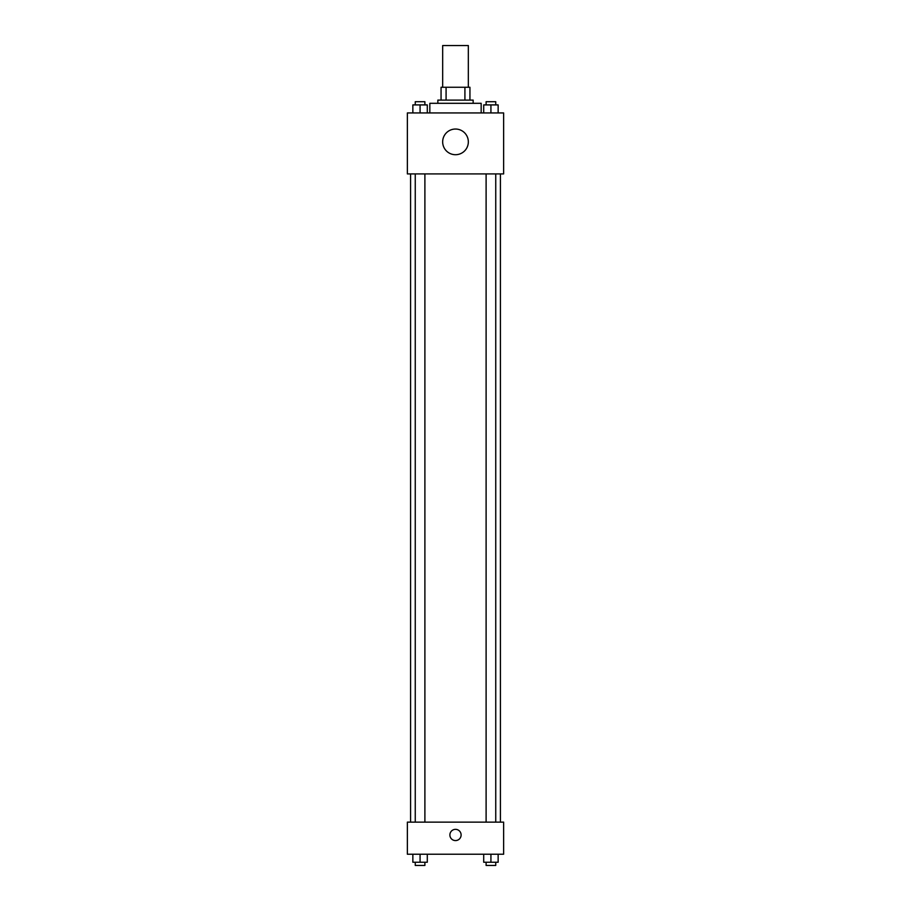 <?xml version="1.0" encoding="UTF-8"?>
<svg xmlns="http://www.w3.org/2000/svg" width="911" height="911" viewBox="0 0 911 911"><rect width="100%" height="100%" fill="white"/><g stroke="black" fill="none" stroke-linecap="round" stroke-linejoin="round"><path stroke-width="1.37" d="M468.334 87.262L468.334 45.55L442.666 45.55L442.666 87.262M446.083 100.108L446.083 87.262L441.061 87.262L441.061 100.108L441.061 87.262M446.083 87.262L469.939 87.262L469.939 100.108M464.917 100.108L464.917 87.262M437.849 103.307L437.849 100.108L473.151 100.108L473.151 103.307M481.167 112.941L481.167 103.307L429.833 103.307L429.833 112.941M407.365 112.941L503.635 112.941L503.635 173.91L407.365 173.91L407.365 112.941M455.5 154.711A12.834 12.834 0 0 1 444.386 135.454A12.834 12.834 0 0 1 466.614 135.454A12.834 12.834 0 0 1 455.5 154.711M407.365 822.132L503.635 822.132L503.635 854.222L407.365 854.222L407.365 822.132M455.5 840.58A5.614 5.614 0 0 1 450.638 832.153A5.614 5.614 0 0 1 460.362 832.153A5.614 5.614 0 0 1 455.5 840.58M483.707 854.222L483.707 862.239L498.146 862.239L498.146 854.222L498.146 862.239M490.927 862.239L490.927 854.222M495.743 862.239L495.743 865.45L486.11 865.45L486.11 862.239M412.854 854.222L412.854 862.239L427.293 862.239L427.293 854.222L427.293 862.239M420.073 862.239L420.073 854.222M424.89 862.239L424.89 865.45L415.257 865.45L415.257 862.239M483.707 112.941L483.707 104.913L498.146 104.913L498.146 112.941L498.146 104.913M490.927 112.941L490.927 104.913M495.743 104.913L495.743 101.713L486.11 101.713L486.11 104.913M412.854 112.941L412.854 104.913L427.293 104.913L427.293 112.941L427.293 104.913M420.073 112.941L420.073 104.913M424.89 104.913L424.89 101.713L415.257 101.713L415.257 104.913M500.424 822.132L500.424 173.91M410.576 822.132L410.576 173.91M486.11 173.91L486.11 822.132M495.743 173.91L495.743 822.132M424.89 822.132L424.89 173.91M415.257 822.132L415.257 173.91"/></g></svg>
